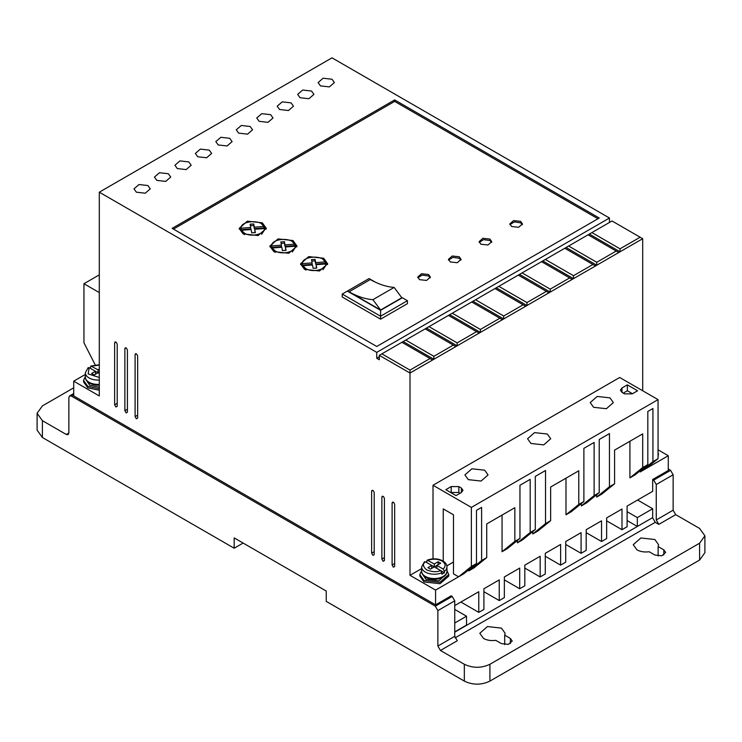 <?xml version="1.0" encoding="UTF-8"?>
<svg xmlns="http://www.w3.org/2000/svg" width="742" height="742" viewBox="0 0 742 742"><rect width="100%" height="100%" fill="white"/><g stroke="black" fill="none" stroke-linecap="round" stroke-linejoin="round"><path stroke-width="1.11" d="M444.43 571.284L443.132 569.058L436.853 565.432L440.683 563.215L438.123 561.74L434.293 563.948L427.151 560.191C432.651 558.179 437.891 558.411 442.863 560.906C445.506 562.464 446.86 564.458 446.953 566.907A12.66 7.309 180 0 1 444.43 571.284L444.43 572.759L441.87 574.234L441.87 572.759A12.66 7.309 180 0 1 425.342 572.073A12.66 7.309 180 0 1 421.632 566.907L421.632 571.238A12.66 7.309 180 0 0 425.342 576.404A12.66 7.309 180 0 0 439.134 577.99A12.66 7.309 180 0 0 446.953 571.238L446.953 566.907M636.951 549.85L633.241 544.684L640.875 537.978L654.852 539.517L658.562 544.684L658.126 546.576L663.802 549.85L665.657 552.438L661.845 555.786L654.852 555.016L649.176 551.742C644.52 552.363 640.448 551.733 636.951 549.85M658.126 556.027L658.126 546.576M483.515 638.435L479.814 633.269L487.438 626.563L501.416 628.103L505.126 633.269L504.699 635.161L510.366 638.435L512.221 641.023L508.409 644.371L501.416 643.602L495.749 640.327C491.093 640.949 487.012 640.318 483.515 638.435M504.699 644.612L504.699 635.161M99.298 388.752L87.788 386.341L83.549 380.433L85.358 376.389M83.549 380.433L83.549 381.907L87.788 387.816L99.298 390.227M446.953 570.542L448.762 574.577L439.83 582.294L424.062 580.485L419.824 574.577L421.632 570.542M448.762 574.577L448.762 576.061L440.034 583.722L424.062 581.96L419.824 576.061L419.824 574.577M658.052 451.563L658.052 455.467M658.451 453.52L658.052 456.942M393.371 567.203L394.651 566.461L393.371 567.203L392.101 564.987L394.651 563.512M126.149 412.914L127.42 412.181L126.149 412.914L124.869 410.697L127.42 409.222M372.92 555.387L374.2 554.654L372.92 555.387L371.64 553.17L374.2 551.696M311.547 91.053L302.68 90.042L297.653 94.382L300.037 97.703L308.904 98.723L313.931 94.382L311.547 91.053M291.087 102.869L282.22 101.849L277.193 106.189L279.576 109.51L288.443 110.53L293.47 106.189L291.087 102.869M331.999 79.246L323.132 78.225L318.114 82.566L320.498 85.886L329.365 86.907L334.382 82.566L331.999 79.246M270.626 114.676L261.759 113.665L256.741 117.997L259.125 121.326L267.992 122.337L273.01 117.997L270.626 114.676M250.175 126.492L241.308 125.472L236.281 129.813L238.664 133.133L247.531 134.154L252.558 129.813L250.175 126.492M229.714 138.3L220.847 137.279L215.82 141.62L218.204 144.95L227.071 145.961L232.098 141.62L229.714 138.3M209.253 150.116L200.386 149.096L195.369 153.436L197.752 156.757L206.619 157.777L211.637 153.436L209.253 150.116M188.802 161.923L179.926 160.903L174.908 165.243L177.292 168.564L186.159 169.584L191.176 165.243L188.802 161.923M168.341 173.739L159.474 172.719L154.447 177.06L156.831 180.38L165.698 181.4L170.725 177.06L168.341 173.739M147.881 185.546L139.014 184.526L133.987 188.867L136.37 192.187L145.246 193.208L150.264 188.867L147.881 185.546M383.15 561.295L384.421 560.553L383.15 561.295L381.87 559.078L384.421 557.604M115.919 407.006L117.199 406.273L115.919 407.006L114.639 404.798L117.199 403.314M136.37 418.822L137.65 418.08L136.37 418.822L135.1 416.605L137.65 415.13M468.304 479.647L464.909 474.926L471.893 468.796L484.665 470.196L488.06 474.926L481.085 481.057L468.304 479.647M593.609 407.302L590.215 402.581L597.189 396.451L609.97 397.851L613.365 402.581L606.39 408.712L593.609 407.302M530.957 443.475L527.562 438.754L534.537 432.623L547.318 434.024L550.712 438.754L543.738 444.885L530.957 443.475M99.298 384.356A12.66 7.309 180 0 1 89.068 382.26A12.66 7.309 180 0 1 85.358 377.084C85.247 379.255 86.61 381.258 89.439 383.085L99.298 385.117A11.751 6.789 180 0 1 89.708 383.169M86.267 380.145L89.708 385.237L99.298 387.176M445.385 574.753A11.751 6.789 180 0 1 425.982 577.313M422.541 574.299L425.982 579.381L438.791 580.847L446.044 574.299M419.592 279.669L417.737 277.081L421.549 273.733L428.542 274.503L430.388 277.081L426.576 280.439L419.592 279.669M430.258 277.823L428.542 275.978L422.152 275.078L417.867 277.823M450.273 261.954L448.418 259.366L452.24 256.009L459.224 256.778L461.079 259.366L457.267 262.724L450.273 261.954M460.949 260.108L459.224 258.262L452.843 257.363L448.548 260.108M480.964 244.229L479.109 241.651L482.921 238.293L489.915 239.063L491.761 241.651L487.948 244.999L480.964 244.229M491.64 242.384L489.915 240.538L483.524 239.638L479.239 242.384M511.646 226.514L509.791 223.936L513.612 220.578L520.596 221.348L522.451 223.936L518.639 227.284L511.646 226.514M522.322 224.668L520.596 222.823L514.215 221.923L509.921 224.668M243.135 233.897L239.165 228.36L247.346 221.181L262.316 222.823L266.295 228.36L258.114 235.548L243.135 233.897M266.23 229.102L261.629 223.926M243.83 223.926L239.23 229.102M273.826 251.612L269.856 246.075L278.027 238.896L293.007 240.538L296.976 246.075L288.805 253.263L273.826 251.612M296.921 246.817L292.311 241.651M274.512 241.651L269.912 246.817M304.508 269.337L300.538 263.8L308.718 256.611L323.688 258.262L327.667 263.8L319.487 270.978L304.508 269.337M327.602 264.532L323.002 259.366M305.203 259.366L300.603 264.532M244.415 234.639L241.447 231.745L241.447 230.27L251.13 229.538L251.751 232.858L255.35 232.636L254.719 229.259L264.477 228.527C264.764 234.259 251.074 237.431 244.415 233.164L241.447 230.27M275.106 252.354L272.138 249.46L272.138 247.986L281.812 247.253L282.442 250.573L286.032 250.351L285.401 246.984L295.168 246.242C295.455 251.983 281.756 255.146 275.106 250.879L272.138 247.986M305.787 270.069L302.819 267.185L302.819 265.701L312.503 264.968L313.124 268.289L316.723 268.066L316.092 264.699L325.849 263.957C326.146 269.698 312.447 272.861 305.787 268.595L302.819 265.701M652.422 517.74L454.753 632.165M514.846 541.363L502.056 551.696L507.176 548.746L519.957 538.414L514.846 541.363L514.846 507.695L486.715 523.935L486.715 557.604L473.925 567.936L468.814 570.895L481.604 560.553L481.604 507.407L476.485 510.357L476.485 563.512L463.704 573.844L435.573 590.085L435.573 604.851L451.173 595.845L452.193 596.429L435.313 606.177L437.873 610.601L437.873 646.041L440.433 650.465L464.334 664.276C472.877 668.264 481.4 668.264 489.915 664.276L699.604 543.209L704.9 535.826L699.604 528.443L675.693 514.642L673.133 510.208L673.133 474.778L670.582 470.345L668.282 469.018M437.873 646.041L454.753 636.293L454.753 600.862L452.193 596.429M454.753 636.293L457.304 640.726L440.433 650.465M652.682 517.888L655.232 522.322L455.059 637.888M675.693 514.642L658.813 524.381L655.232 522.322M658.813 524.381L656.262 519.957L673.133 510.208M670.582 470.345L653.702 480.093L656.262 484.517L656.262 519.957M653.702 480.093L652.682 479.499L668.282 470.493L668.282 455.727L640.151 471.968L640.151 470.79M454.753 605.583L478.785 591.708L478.785 612.382L483.905 609.423L483.905 588.758L499.245 579.901L499.245 600.566L504.356 597.616L504.356 576.942L519.706 568.084L519.706 588.758L524.817 585.8L524.817 565.135L540.157 556.277L540.157 576.942L545.277 573.993L545.277 553.319L560.618 544.461L560.618 565.135L565.729 562.176L565.729 541.512L581.079 532.654L581.079 553.319L586.189 550.369L586.189 529.695L601.53 520.838L601.53 541.512L606.65 538.562L606.65 517.888L621.991 509.031L621.991 529.695L627.111 526.746L627.111 506.081L652.682 491.315L652.682 479.499M627.111 520.55L637.332 526.449L652.682 517.591L652.682 508.734L637.591 500.025M73.718 387.816L42.396 405.902L37.1 413.285L42.396 420.668L66.307 434.469L68.867 432.994L68.116 434.654L66.307 434.469M454.753 631.869L466.514 625.079L466.514 616.212L454.753 623.011M454.753 609.423L466.514 616.212M85.358 374.45L73.718 381.175L73.718 395.94L435.573 604.851M645.262 469.018L658.052 458.686L652.932 461.635L652.932 408.49L647.822 411.439L647.822 464.585L635.031 474.926L629.921 477.876L629.921 441.258M596.679 497.066L609.46 486.733L614.58 483.784L601.79 494.116L596.679 497.066L596.679 494.71M609.46 486.733L609.46 433.588L599.23 439.487L599.23 492.642L586.449 502.974L581.329 505.933L581.329 503.568M599.23 492.642L594.119 495.591L594.119 442.445L583.889 448.344L583.889 501.499L571.099 511.832L565.988 514.79L565.988 478.173M583.889 501.499L578.779 504.449L578.779 470.79L550.647 487.03L550.647 520.689L537.857 531.031L532.747 533.98L532.747 531.615M532.747 533.98L545.528 523.648L545.528 470.493L535.297 476.401L535.297 529.547L522.516 539.888L517.406 542.838L517.406 540.473M502.056 551.696L502.056 515.078M468.814 570.895L468.814 569.708M435.313 606.177L71.418 396.089L69.609 395.903L68.867 397.564L68.867 432.994M652.682 508.734L637.332 517.591L627.111 511.683M637.332 517.591L637.332 526.449M464.334 664.276L464.334 681.1L326.248 601.382L326.248 591.04L234.184 537.894L234.184 548.227L42.396 437.502L42.396 420.668M37.1 413.285L37.1 430.119L42.396 437.502M565.729 544.461L581.079 553.319M545.277 556.277L560.618 565.135M524.817 568.084L540.157 576.942M504.356 579.901L519.706 588.758M483.905 591.708L499.245 600.566M460.884 602.04L478.785 612.382M393.371 502.241L392.101 502.974L392.101 564.987M394.651 566.461L394.651 504.449C393.798 502.056 392.954 501.564 392.101 502.974L392.472 502.148M126.149 347.952L124.869 348.694L124.869 410.697M127.42 412.181L127.42 350.168C126.576 347.775 125.723 347.275 124.869 348.694L125.24 347.859M372.92 490.425L371.64 491.167L371.64 553.17M374.2 554.654L374.2 492.642C373.347 490.239 372.493 489.748 371.64 491.167L372.011 490.332M433.866 356.318L405.744 340.077L403.184 341.552L433.866 359.267L455.866 346.57L453.306 345.095L433.866 356.318L433.866 359.267L410.001 373.05L410.001 370.1L381.87 353.86L379.31 355.335L410.001 373.05L410.001 575.319L435.573 590.085M379.31 355.335L379.31 359.759L376.75 358.284L376.75 352.376L609.46 218.027L331.999 57.839L99.298 192.187L376.75 352.376M73.718 381.175L99.298 395.94L99.298 192.187M383.15 496.333L381.87 497.066L381.87 559.078M384.421 560.553L384.421 498.55C383.577 496.148 382.724 495.656 381.87 497.066L382.241 496.24M115.919 342.043L114.639 342.785L114.639 404.798M117.199 406.273L117.199 344.26C116.346 341.867 115.492 341.376 114.639 342.785L115.01 341.96M136.37 353.86L135.1 354.593L135.1 416.605M137.65 418.08L137.65 356.077C136.797 353.674 135.953 353.183 135.1 354.593L135.471 353.767M99.298 274.874L83.948 283.732L83.948 342.785L95.208 364.878M609.46 222.461L609.46 218.027M642.702 390.765L642.702 238.701L612.02 220.977L588.072 234.806L616.203 251.046L596.763 262.269L596.763 265.219L642.702 238.701M668.282 455.727L658.052 449.828M606.65 520.838L621.991 529.695M586.189 532.654L601.53 541.512M421.632 568.604L410.001 575.319M476.485 563.512L471.374 566.461L458.584 576.794L453.473 573.844L453.473 514.79L443.243 508.882L443.243 561.138M453.473 562.028L446.851 565.858M486.715 557.604L481.604 560.553M535.297 529.547L530.187 532.506L530.187 479.351L519.957 485.259L519.957 538.414M530.187 532.506L517.406 542.838M550.647 520.689L545.528 523.648M578.779 504.449L565.988 514.79M594.119 495.591L581.329 505.933M614.58 483.784L614.58 450.116L642.702 433.875L642.702 467.543L629.921 477.876M647.822 464.585L642.702 467.543M652.932 461.635L640.151 471.968M699.604 543.209L699.604 560.043L704.9 552.66L704.9 535.826M699.604 560.043L489.915 681.1L489.915 664.276M464.334 681.1C472.867 685.154 481.391 685.154 489.915 681.1M243.135 543.061L234.184 548.227M471.374 566.461L471.374 507.407L658.052 399.623L619.691 377.483L433.013 485.259L433.013 558.874M595.483 265.961L596.763 265.219L566.081 247.503L564.801 248.245L592.932 264.486L573.492 275.699L573.492 278.658L595.483 265.961L592.932 264.486M572.212 279.391L573.492 278.658L542.81 260.943L541.53 261.676L569.661 277.916L550.221 289.139L550.221 292.088L572.212 279.391L569.661 277.916M548.941 292.83L550.221 292.088L519.539 274.373L518.259 275.115L546.39 291.356L526.95 302.569L526.95 305.528L548.941 292.83L546.39 291.356M525.67 306.26L526.95 305.528L496.268 287.813L494.988 288.545L523.119 304.786L503.679 316.009L503.679 318.958L525.67 306.26L523.119 304.786M502.399 319.7L503.679 318.958L472.997 301.243L471.717 301.985L499.848 318.225L480.408 329.448L480.408 332.397L502.399 319.7L499.848 318.225M479.137 333.13L480.408 332.397L449.726 314.682L448.446 315.415L476.577 331.655L457.137 342.878L457.137 345.828L479.137 333.13L476.577 331.655M455.866 346.57L457.137 345.828L426.455 328.112L425.175 328.854L453.306 345.095M379.31 356.809L376.75 358.284M394.651 99.92L172.172 228.36L376.75 346.477L599.23 218.027L394.651 99.92L394.651 101.394L173.452 229.102M83.948 283.732L99.298 292.589M471.374 507.407L433.013 485.259M658.052 399.623L658.052 458.686M461.394 492.493L461.394 488.06L462.989 490.276L461.394 492.493L456.024 495.591L445.803 489.683L451.173 486.585L458.844 486.585L458.844 492.493L451.173 492.493L451.173 486.585M461.394 488.06L458.844 486.585M624.551 393.872L621.991 392.388L620.405 390.181L621.991 387.964L627.361 384.866L637.591 390.765L632.221 393.872L624.551 393.872M589.352 234.064L620.034 251.788L620.034 248.83L640.151 237.217M618.754 252.521L616.203 251.046M410.001 370.1L430.035 358.525L432.595 360.009M381.87 353.86L401.904 342.285L430.035 358.525M597.95 218.769L394.651 101.394M620.034 248.83L591.903 232.589M627.361 384.866L627.361 390.765L632.481 393.724M627.361 390.765L623.271 393.13M596.763 262.269L568.632 246.029L588.072 234.806M573.492 275.699L545.361 259.459L564.801 248.245M550.221 289.139L522.09 272.898L541.53 261.676M526.95 302.569L498.819 286.329L518.259 275.115M503.679 316.009L475.557 299.768L494.988 288.545M480.408 329.448L452.286 313.207L471.717 301.985M457.137 342.878L429.015 326.638L448.446 315.415M405.744 340.077L425.175 328.854M403.184 341.552L401.904 342.285M407.441 300.705L402.322 297.755L380.59 310.304L380.59 316.203L407.441 300.705L407.441 303.654L380.59 319.162L342.229 297.013L342.229 294.064L380.59 316.203L380.59 319.162M460.123 493.226L458.844 492.493M568.632 246.029L566.081 247.503M545.361 259.459L542.81 260.943M522.09 272.898L519.539 274.373M498.819 286.329L496.268 287.813M475.557 299.768L472.997 301.243M452.286 313.207L449.726 314.682M429.015 326.638L426.455 328.112M380.59 310.304L347.349 291.105L342.229 294.064M347.349 291.105L369.08 278.556L375.294 282.145M401.431 297.236L402.322 297.755M250.74 228.935L240.974 229.677L240.974 228.202L250.74 227.46L250.74 228.935M250.74 227.46L250.128 224.195L253.727 223.963L254.33 227.191L264.004 226.449L264.004 227.933L254.33 228.666L253.727 225.447L250.406 225.651M255.072 232.654L254.719 229.259M264.477 228.527L264.477 230.001L261.629 234.268M281.431 246.65L271.665 247.392L271.665 245.917L281.431 245.175L281.431 246.65M281.431 245.175L280.819 241.911L284.409 241.688L285.011 244.906L294.695 244.174L294.695 245.648L285.011 246.381L284.409 243.163L281.088 243.367M295.168 246.242L295.168 247.717L292.32 251.983M285.763 250.369L285.401 246.984M312.113 264.375L302.356 265.107L302.356 263.633L312.113 262.891L312.113 264.375M312.113 262.891L311.501 259.626L315.1 259.403L315.702 262.622L325.376 261.889L325.376 263.364L315.702 264.096L315.1 260.878L311.779 261.082M325.849 263.957L325.849 265.432L323.002 269.698M316.444 268.085L316.092 264.699M90.441 368.384L90.441 366.9L91.73 366.177L99.298 365.064M443.132 569.058C446.09 566.211 445.701 563.521 441.963 560.998C437.594 558.847 432.938 558.615 428.004 560.321L426.715 561.054L426.715 562.529M401.812 297.755L380.59 310.008L349.065 291.801L370.286 279.548C378.587 284.223 386.536 286.848 394.141 287.414L401.812 297.755M253.727 223.963L253.727 225.447M254.33 227.191L254.33 228.666M240.974 228.202C240.547 220.717 261.073 219.15 264.004 226.449M284.409 241.688L284.409 243.163M285.011 244.906L285.011 246.381M271.665 245.917C271.229 238.432 291.754 236.874 294.695 244.174M315.1 259.403L315.1 260.878M315.702 262.622L315.702 264.096M302.356 263.633C301.92 256.148 322.445 254.589 325.376 261.889M99.298 364.721L90.876 366.047L98.018 369.804L98.018 372.753L99.298 373.495M99.298 377.502L88.15 373.885L89.17 367.652L87.881 368.384M424.155 562.529L425.444 561.796L431.733 565.432L427.902 567.639L430.453 569.114L434.293 566.907L440.581 570.533L441.87 572.759M380.59 310.008L372.92 299.675L394.141 287.414M372.92 299.675C365.314 299.1 357.356 296.485 349.065 291.801M99.298 369.062L98.018 369.804M94.178 374.97L98.018 372.753L95.458 371.278L91.618 373.495L94.178 374.97M89.17 367.652L95.458 371.278L95.458 374.237M99.298 372.02L98.018 372.753M431.733 568.381L431.733 565.432L434.293 566.907L436.853 565.432L436.853 568.381M440.59 570.542L444.43 572.759M434.293 566.907L434.293 563.948M438.123 564.69L438.123 561.74M99.298 380.025A12.66 7.309 180 0 1 89.068 377.928A12.66 7.309 180 0 1 85.358 372.753L85.358 377.084M454.753 600.862L437.873 610.601M673.133 474.778L656.262 484.517M71.418 396.089L73.718 394.753M663.802 555.016L663.802 549.85M510.366 643.602L510.366 638.435M621.991 387.964L621.991 392.388M440.581 570.533C436.992 572.277 432.336 572.054 426.622 569.856C422.81 566.554 422.421 563.874 425.444 561.796M446.953 571.238C447.352 578.398 432.994 581.793 425.713 577.23C422.884 575.402 421.53 573.408 421.632 571.238M69.609 395.903L73.718 393.529M88.187 367.605L85.358 372.753M424.461 561.75L421.632 566.907"/></g></svg>
